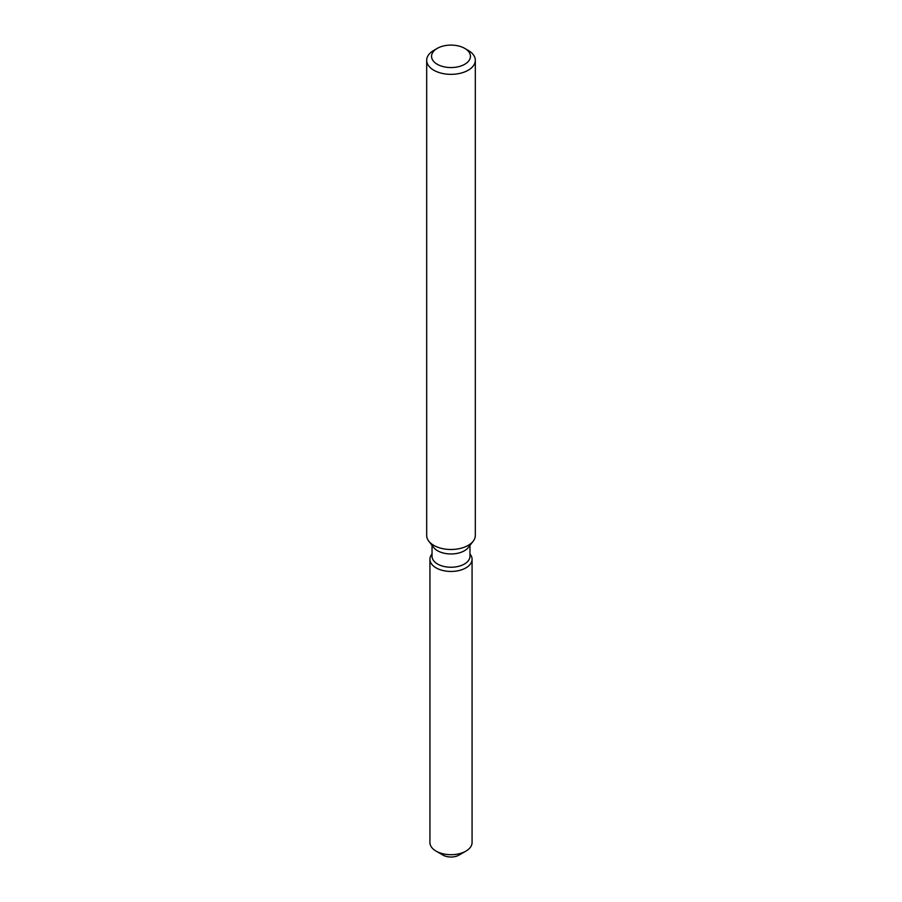 <?xml version="1.0" encoding="UTF-8"?>
<svg xmlns="http://www.w3.org/2000/svg" width="902" height="902" viewBox="0 0 902 902"><rect width="100%" height="100%" fill="white"/><g stroke="black" fill="none" stroke-linecap="round" stroke-linejoin="round"><path stroke-width="1.35" d="M472.073 559.274A21.073 12.166 180 0 1 465.906 567.888A21.073 12.166 180 0 0 470.235 554.313L470.235 554.313A21.073 12.166 180 0 1 472.073 559.274L472.073 842.524A21.073 12.166 180 0 1 465.906 851.127L459.028 855.096A11.343 6.551 180 0 1 440.616 853.112M469.965 545.36L469.965 556.297A18.965 10.948 180 0 1 464.406 564.043A18.965 10.948 180 0 1 443.739 566.411A18.965 10.948 180 0 1 432.035 556.297L432.035 545.36M465.906 567.888A21.073 12.166 180 0 1 439.048 569.297A21.073 12.166 180 0 1 431.765 554.313A21.073 12.166 180 0 0 429.927 559.274A21.073 12.166 180 0 0 442.938 570.515A21.073 12.166 180 0 0 465.906 567.888M464.755 48.392L468.194 50.377A24.32 14.037 180 0 1 475.32 60.299L475.32 535.461A24.32 14.037 180 0 1 473.2 541.189L468.318 547.491A18.965 10.948 180 0 1 464.406 550.761A18.965 10.948 180 0 1 433.682 547.491L428.8 541.189A24.32 14.037 180 0 1 426.68 535.461L426.68 60.299A24.32 14.037 180 0 1 433.806 50.377L437.245 48.392A19.449 11.23 180 0 1 464.755 48.392A19.449 11.23 180 0 1 464.755 64.267A19.449 11.23 180 0 1 437.245 64.267A19.449 11.23 180 0 1 437.245 48.392L433.806 50.377M473.2 541.189A24.32 14.037 180 0 1 468.194 545.383A24.32 14.037 180 0 1 428.8 541.189M475.32 60.299A24.32 14.037 180 0 1 468.194 70.232A24.32 14.037 180 0 1 441.698 73.276A24.32 14.037 180 0 1 426.68 60.299M436.094 851.127L442.972 855.096A11.343 6.551 180 0 0 459.028 855.096L465.906 851.127A21.073 12.166 180 0 1 436.094 851.127A21.073 12.166 180 0 1 429.927 842.524L429.927 559.274"/></g></svg>
